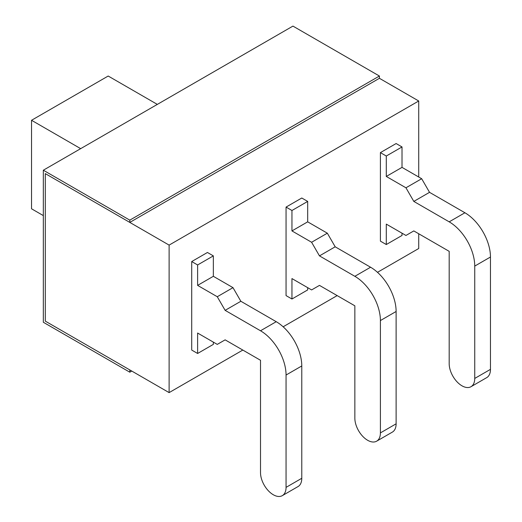 <?xml version="1.0" encoding="UTF-8"?>
<svg xmlns="http://www.w3.org/2000/svg" width="522" height="522" viewBox="0 0 522 522"><rect width="100%" height="100%" fill="white"/><g stroke="black" fill="none" stroke-linecap="round" stroke-linejoin="round"><path stroke-width="0.78" d="M380.401 432.901A18.068 10.433 60 0 1 376.656 441.175A18.068 10.433 60 0 1 362.738 436.333A18.068 10.433 60 0 1 354.849 418.148L354.849 305.814L319.471 285.384L311.608 289.925L291.955 278.578L291.955 299.002L286.056 295.602L286.056 207.09L291.955 210.496L291.955 230.92L311.608 242.267L319.471 255.884L354.849 276.308A36.135 20.86 60 0 1 380.401 320.56L396.12 311.484L396.12 423.825L380.401 432.901L380.401 320.56M376.656 441.175L392.381 432.092A18.068 10.433 -120 0 0 396.12 423.825M307.68 287.655L307.68 289.925L291.955 299.002M286.056 207.09L301.781 198.014L307.68 201.414L307.68 221.843L327.333 233.19L335.196 246.808L370.574 267.231L354.849 276.308M396.12 311.484A36.135 20.86 -120 0 0 370.574 267.231M335.196 246.808L319.471 255.884M307.68 201.414L291.955 210.496M307.68 221.843L291.955 230.92M327.333 233.19L311.608 242.267M474.739 378.437A18.068 10.433 60 0 1 471.001 386.704A18.068 10.433 60 0 1 457.076 381.863A18.068 10.433 60 0 1 449.188 363.684L449.188 251.343L413.809 230.92L405.953 235.461L386.293 224.114L386.293 244.537L380.401 241.131L380.401 152.62L386.293 156.026L386.293 176.449L405.953 187.796L413.809 201.414L449.188 221.843A36.135 20.86 60 0 1 474.739 266.096L490.465 257.02L490.465 369.354L474.739 378.437L474.739 266.096M471.001 386.704L486.719 377.628A18.068 10.433 -120 0 0 490.465 369.354M402.018 233.19L402.018 235.461L386.293 244.537M380.401 152.62L396.12 143.543L402.018 146.95L402.018 167.373L421.672 178.72L429.534 192.337L464.913 212.761L449.188 221.843M490.465 257.02A36.135 20.86 -120 0 0 464.913 212.761M429.534 192.337L413.809 201.414M402.018 146.95L386.293 156.026M402.018 167.373L386.293 176.449M421.672 178.72L405.953 187.796M286.056 487.372A18.068 10.433 60 0 1 282.317 495.639A18.068 10.433 60 0 1 268.393 490.797A18.068 10.433 60 0 1 260.511 472.619L260.511 360.278L225.132 339.855L217.269 344.389L197.616 333.043L197.616 353.472L191.718 350.066L191.718 261.555L197.616 264.961L197.616 285.384L217.269 296.731L225.132 310.349L260.511 330.772A36.135 20.86 60 0 1 286.056 375.031L301.781 365.955L301.781 478.289L286.056 487.372L286.056 375.031M282.317 495.639L298.042 486.563A18.068 10.433 -120 0 0 301.781 478.289M213.341 342.125L213.341 344.389L197.616 353.472M191.718 261.555L207.443 252.478L213.341 255.884L213.341 276.308L232.995 287.655L240.857 301.272L276.229 321.696L260.511 330.772M301.781 365.955A36.135 20.86 -120 0 0 276.229 321.696M240.857 301.272L225.132 310.349M213.341 255.884L197.616 264.961M213.341 276.308L197.616 285.384M232.995 287.655L217.269 296.731M80.675 148.653L31.535 120.282L108.191 76.029L157.324 104.393M43.333 215.599L31.535 208.793L31.535 120.282M418.722 100.994L169.115 245.105L45.297 173.617L45.297 321.128L129.808 369.922L129.808 372.193L43.333 322.263L43.333 170.211L129.808 220.14L129.808 222.405L379.416 78.3L418.722 100.994L418.722 177.017M418.722 233.758L418.722 248.511L377.484 272.321M242.821 350.066L169.115 392.616L169.115 245.105M337.16 295.602L283.139 326.785M129.808 222.405L45.297 173.617L45.297 321.128L169.115 392.616M129.808 220.14L379.416 76.029L292.94 26.1L43.333 170.211M129.808 372.193L131.772 371.057M379.416 78.3L379.416 76.029"/></g></svg>
